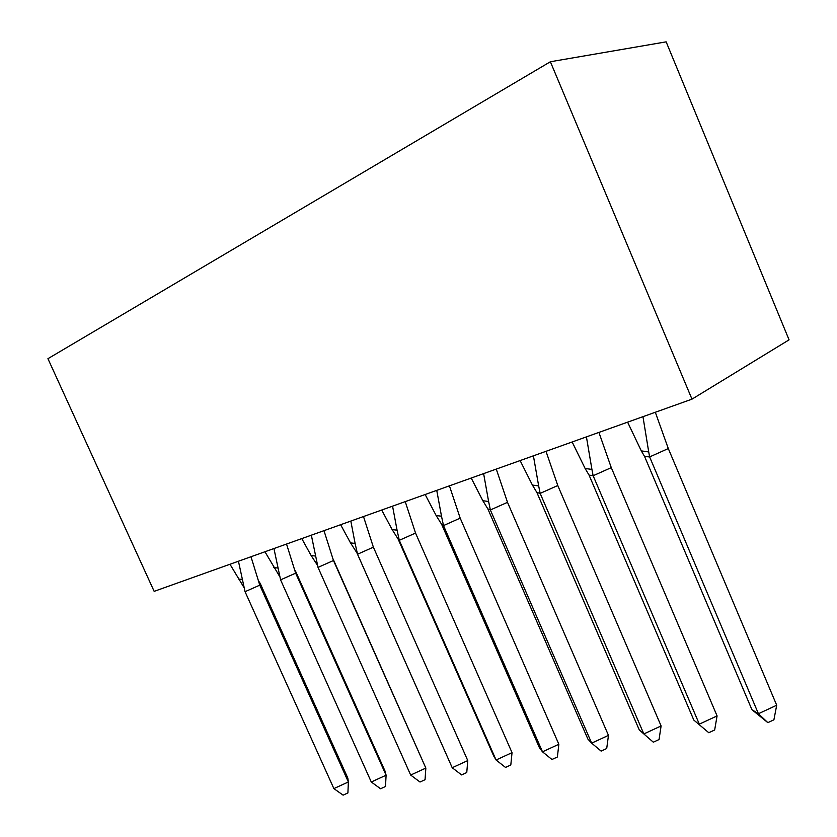 <?xml version="1.0" encoding="UTF-8"?>
<svg xmlns="http://www.w3.org/2000/svg" width="837" height="837" viewBox="0 0 837 837"><rect width="100%" height="100%" fill="white"/><g stroke="black" fill="none" stroke-linecap="round" stroke-linejoin="round"><path stroke-width="1.26" d="M691.979 399.155L789.071 339.843L666.147 41.85L550.38 61.75L47.929 358.686L154.154 591.351L691.979 399.155L550.38 61.75M655.319 412.254L668.303 448.559L776.705 705.235L773.901 719.82L767.843 722.645L751.908 709.671L644.584 456.489L641.309 450.892L648.717 451.938L642.962 416.68M668.303 448.559L649.627 456.918L758.427 713.731L776.705 705.235M751.908 709.671L758.427 713.731L767.843 722.645M627.614 422.162L641.309 450.892M648.717 451.938L649.627 456.918L644.584 456.489M598.915 432.415L611.272 467.632L717.079 715.917L714.662 729.99L708.782 732.72L693.821 720.082L589.039 475.071L585.126 468.49L591.926 469.411L586.423 436.883M611.272 467.632L593.14 475.74L699.324 724.151L717.079 715.917M693.821 720.082L708.782 732.72M572.152 441.978L585.126 468.49M591.926 469.411L593.14 475.74L589.039 475.071M546.006 451.321L557.777 485.523L661.104 725.941L659.043 739.542L653.32 742.189L643.841 733.944L661.104 725.941M557.777 485.523L540.158 493.391L643.841 733.944L639.248 729.864L536.894 492.501L532.405 485.073L538.662 485.899L533.41 455.82M520.122 460.57L532.405 485.073M538.662 485.899L540.158 493.391L536.894 492.501M496.268 469.097L507.504 502.326L608.468 735.378L606.71 748.519L601.133 751.103L591.654 743.141L608.468 735.378M507.504 502.326L490.367 509.974L591.654 743.141L587.877 739.061L487.856 508.896L482.844 500.735L488.609 501.468L483.619 473.616M471.221 478.053L482.844 500.735M488.609 501.468L490.367 509.974L487.856 508.896M449.427 485.837L460.183 518.145L558.854 744.26L557.379 756.993L551.949 759.494L542.491 751.814L558.854 744.26M460.183 518.145L443.495 525.594L542.491 751.814L539.436 747.744L441.654 524.339L436.161 515.55L441.497 516.209L436.747 490.367M425.154 494.51L436.161 515.55M441.497 516.209L443.495 525.594L441.654 524.339M405.244 501.625L415.539 533.075L512.035 752.651L510.811 764.987L505.517 767.424L496.079 759.996L512.035 752.651M415.539 533.075L399.291 540.315L496.079 759.996L493.684 755.937L398.056 538.923L392.135 529.591L397.073 530.177L392.563 506.155M381.703 510.036L392.135 529.591M397.073 530.177L399.291 540.315L398.056 538.923M363.488 516.544L373.375 547.168L467.768 760.582L466.764 772.541L461.605 774.926L452.21 767.728L467.768 760.582M373.375 547.168L357.535 554.23L452.21 767.728L356.834 552.702L350.515 542.899L355.108 543.433L350.829 521.074M340.638 524.715L350.515 542.899M357.535 554.23L355.108 543.433M323.982 530.668L333.471 560.518L425.845 768.084L333.074 558.97M425.845 768.084L425.05 779.707L420.017 782.02L410.674 775.062L425.845 768.084M333.471 560.518L318.018 567.392L410.674 775.062M301.78 538.599L311.144 555.548L317.526 565.352M318.018 567.392L311.343 535.178M371.283 781.999L380.573 788.757L385.491 786.498L386.098 775.208L371.283 781.999L280.583 579.863L295.649 573.157L386.098 775.208L385.125 771.295L295.691 571.493L295.649 573.157L286.536 544.05M294.938 570.363L295.691 571.493M264.942 551.761L279.788 576.693M280.583 579.863L273.94 548.549M333.879 788.6L343.107 795.15L347.91 792.942L348.359 781.967L333.879 788.6L245.053 591.696L259.773 585.157L348.359 781.967L347.815 778.075L260.202 583.399L259.773 585.157L250.985 556.751M258.779 581.255L260.202 583.399M229.976 564.264L243.996 587.511M245.053 591.696L238.451 561.229M311.144 555.548L315.403 556.03M273.825 567.58L277.79 568.02M238.399 579.026L242.113 579.434"/></g></svg>
